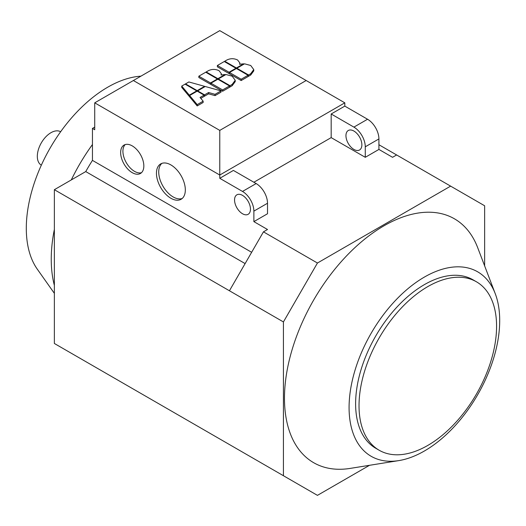 <?xml version="1.0" encoding="UTF-8"?>
<svg xmlns="http://www.w3.org/2000/svg" width="526" height="526" viewBox="0 0 526 526"><rect width="100%" height="100%" fill="white"/><g stroke="black" fill="none" stroke-linecap="round" stroke-linejoin="round"><path stroke-width="0.79" d="M398.807 460.605L350.217 468.396A140.797 81.287 -60 0 1 284.474 398.228A140.797 81.287 -60 0 1 366.865 237.417A140.797 81.287 -60 0 1 477.674 247.634L495.222 293.613A106.508 61.489 -60 0 1 499.7 320.564A106.508 61.489 -60 0 1 398.807 460.605A106.508 61.489 -60 0 1 349.08 407.525A106.508 61.489 -60 0 1 411.404 285.881A106.508 61.489 -60 0 1 495.222 293.613M161.883 163.362A20.415 11.789 -120 0 0 160.154 179.997A20.415 11.789 -120 0 0 173.166 196.948A20.415 11.789 -120 0 0 182.174 198.506M170.891 198.263A20.415 11.789 60 0 1 157.55 180.267A20.415 11.789 60 0 1 160.68 163.908A20.415 11.789 60 0 1 170.891 164.921A20.415 11.789 60 0 1 184.225 182.91A20.415 11.789 60 0 1 181.095 199.275A20.415 11.789 60 0 1 170.891 198.263M125.254 144.558A16.398 9.468 -120 0 0 124.136 157.945A16.398 9.468 -120 0 0 134.511 171.351A16.398 9.468 -120 0 0 141.494 172.686M132.236 172.666A16.398 9.468 60 0 1 121.526 158.214A16.398 9.468 60 0 1 124.037 145.077A16.398 9.468 60 0 1 132.236 145.886A16.398 9.468 60 0 1 142.954 160.338A16.398 9.468 60 0 1 140.435 173.475A16.398 9.468 60 0 1 132.236 172.666M60.628 131.756L60.608 131.743A19.291 11.138 120 0 0 45.742 136.911A19.291 11.138 120 0 0 37.32 156.327A19.291 11.138 120 0 0 41.317 165.157L41.317 165.157M92.451 144.525A135.445 78.196 120 0 0 71.293 179.925M54.369 229.369A135.445 78.196 120 0 0 51.246 259.2A135.445 78.196 120 0 0 54.369 285.421M140.929 76.158A115.253 66.546 120 0 0 107.797 87.158A115.253 66.546 120 0 0 37.188 175.04A115.253 66.546 120 0 0 37.28 269.154L54.369 293.35M242.506 213.747A11.256 6.496 60 0 1 235.155 203.832A11.256 6.496 60 0 1 236.878 194.817A11.256 6.496 60 0 1 242.506 195.376A11.256 6.496 60 0 1 249.857 205.291A11.256 6.496 60 0 1 248.134 214.306A11.256 6.496 60 0 1 242.506 213.747M353.906 131.053A11.256 6.496 60 0 1 361.263 140.975A11.256 6.496 60 0 1 359.534 149.989A11.256 6.496 60 0 1 353.906 149.43A11.256 6.496 60 0 1 346.555 139.515A11.256 6.496 60 0 1 348.284 130.501A11.256 6.496 60 0 1 353.906 131.053M496.577 326.311A97.264 56.157 -60 0 1 454.116 424.186A97.264 56.157 -60 0 1 379.167 450.249A97.264 56.157 -60 0 1 359.028 405.724A97.264 56.157 -60 0 1 401.483 307.841A97.264 56.157 -60 0 1 476.431 281.785A97.264 56.157 -60 0 1 496.577 326.311M379.167 450.249L375.761 448.277A97.264 56.157 -60 0 1 355.615 403.751A97.264 56.157 -60 0 1 398.07 305.869A97.264 56.157 -60 0 1 473.019 279.812L476.431 281.785M369.502 465.306L317.441 495.36L283.429 475.721L283.429 321.938L317.441 263.026L450.624 186.132L396.624 154.96L392.56 157.307L378.917 149.43L365.274 157.307L365.274 146.807A16.076 9.284 -120 0 0 353.906 127.114L331.176 113.991L344.813 106.114L344.813 102.833L306.165 80.517L219.769 130.395L133.374 80.517L94.726 102.833L219.769 175.026L344.813 102.833M378.917 149.43L378.917 138.93A16.076 9.284 -120 0 0 367.549 119.244L344.813 106.114M365.274 157.307L331.176 137.621L331.176 113.991M331.176 137.621L253.874 182.246M253.874 221.624L253.874 211.123L267.517 203.246L267.517 213.747L253.874 221.624L267.517 229.5L263.447 231.848L229.435 290.766L54.369 189.695L54.369 343.478L283.429 475.721M317.441 263.026L263.447 231.848M267.517 203.246A16.076 9.284 -120 0 0 256.149 183.561L233.412 170.431L219.769 178.307L219.769 130.395M253.874 211.123A16.076 9.284 -120 0 0 242.506 191.438L219.769 178.307M239.56 64.271L239.869 62.982L237.607 60.003C234.031 58.294 230.454 58.294 226.884 60.003L224.747 61.233L236.417 67.972L243.643 63.804L239.56 64.271M224.747 61.798L224.747 61.233M243.643 64.33L243.643 63.804M236.417 68.531L236.417 67.972M197.197 91.149L189.616 95.522L197.197 104.621L203.148 101.183L200.044 97.461L204.095 95.127L197.197 91.149L197.197 90.617L204.614 86.336L188.86 81.957L185.533 83.877L197.197 90.617M203.148 101.183L203.148 102.498L197.197 105.93L197.197 104.621M197.197 105.93L189.616 96.837L189.616 95.522M200.787 98.349L204.095 96.442L204.095 95.127M220.999 90.88L205.245 86.501L197.658 90.88L204.555 94.864L208.598 92.523L215.049 94.318L220.999 90.88L220.999 92.195L215.049 95.627L215.049 94.318M197.658 91.412L197.658 90.88M215.049 95.627L208.598 93.838L204.555 96.173L204.095 95.91M204.555 96.173L204.555 94.864M208.598 93.838L208.598 92.523M189.321 95.16L196.737 90.88L185.073 84.147L181.74 86.067L189.321 95.16L189.321 96.475L181.74 87.382L181.74 86.067M196.737 91.412L196.737 90.88M204.614 86.862L204.614 86.336M185.533 84.41L185.533 83.877M232.176 76.198L226.002 74.521L218.343 78.939L230.007 85.679L232.144 84.449L235.234 80.287L232.176 76.198M218.343 79.498L218.343 78.939M235.234 80.287L235.234 81.602L232.144 85.758L230.007 86.987L229.527 86.711M230.007 86.987L230.007 85.679M229.527 85.955L217.856 79.222L210.959 83.2L222.63 89.939L229.527 85.955L229.527 87.27L222.63 91.248L222.63 89.939M222.63 91.248L210.959 84.515L210.959 83.2M217.396 78.953L205.725 72.22L198.835 76.198L210.505 82.937L217.396 78.953L217.396 79.485M210.959 83.982L210.505 84.245L198.835 77.513L198.835 76.198M210.505 84.245L210.505 82.937M221.019 74.975L221.334 73.686L219.066 70.708C215.496 68.998 211.919 68.998 208.342 70.708L206.212 71.937L217.882 78.676L225.108 74.501L221.019 74.975M206.212 72.496L206.212 71.937M225.108 75.034L225.108 74.501M217.882 79.235L217.882 78.676M250.718 65.494L244.537 63.817L236.878 68.235L248.548 74.975L250.678 73.745L253.769 69.583L250.718 65.494M236.878 68.801L236.878 68.235M253.769 69.583L253.769 70.898L250.678 75.054L248.548 76.29L248.062 76.007M248.548 76.29L248.548 74.975M248.062 75.257L236.391 68.518L229.5 72.496L241.164 79.235L248.062 75.257L248.062 76.566L241.164 80.55L241.164 79.235M241.164 80.55L229.5 73.811L229.5 72.496M235.931 68.255L224.267 61.516L217.37 65.494L229.04 72.233L235.931 68.255L235.931 68.781M229.5 73.278L229.04 73.548L217.37 66.809L217.37 65.494M229.04 73.548L229.04 72.233M133.374 80.517L219.769 30.639L306.165 80.517M54.369 189.695L85.745 171.581A135.846 78.433 -60 0 1 92.451 160.391L92.451 128.429L94.726 129.744L94.726 102.833M92.451 160.391L251.638 252.296M94.726 127.114L92.451 128.429M396.624 154.96L378.917 144.735M85.745 171.581L245.123 263.592M283.429 321.938L229.435 290.766M450.624 186.132L484.637 205.771L484.637 265.88M378.917 138.93L365.274 146.807M367.549 119.244L353.906 127.114M242.506 191.438L256.149 183.561M232.144 85.758L232.144 84.449M250.678 75.054L250.678 73.745M239.869 62.982L239.869 64.297M221.334 73.686L221.334 75.001"/></g></svg>
